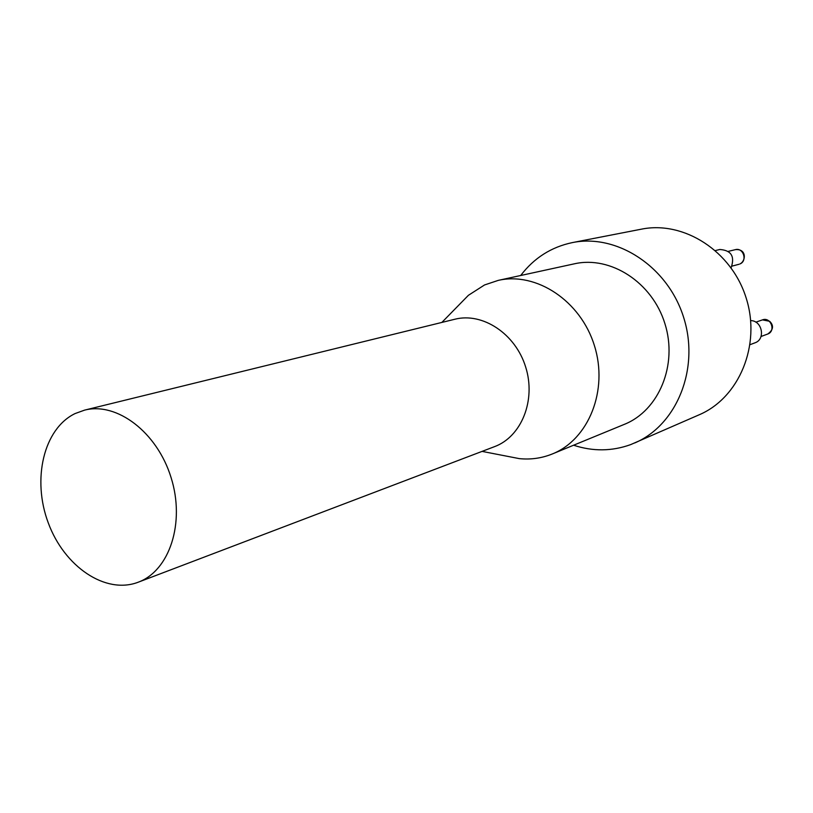 <?xml version="1.0" encoding="UTF-8"?>
<svg xmlns="http://www.w3.org/2000/svg" width="813" height="813" viewBox="0 0 813 813"><rect width="100%" height="100%" fill="white"/><g stroke="black" fill="none" stroke-linecap="round" stroke-linejoin="round"><path stroke-width="1.22" d="M573.602 445.219C592.911 451.561 611.925 451.357 630.644 444.62L699.221 414.772C739.098 397.821 761.161 345.373 746.253 298.3C731.771 251.085 683.814 220.465 641.376 229.175L572.311 242.609C551.214 247.05 534.009 258.016 520.696 275.495M750.694 320.627C762.137 320.474 765.816 339.214 755.064 342.791L750.104 344.651M715.47 250.536L719.82 249.489C731.263 250.302 735.023 256.41 731.1 267.802M75.06 413.573L84.562 410.138C116.848 401.713 157.163 432.242 171.076 477.566C185.384 522.779 169.551 570.807 138.19 582.22C105.517 594.77 64.298 566.6 48.292 522.932C31.849 479.446 43.567 428.776 75.06 413.573M138.19 582.22L494.538 446.642C521.479 436.723 536.204 400.24 525.676 367.049C515.483 333.757 482.627 312.09 454.833 319.245L84.562 410.138M459.386 304.519L468.4 295.312L484.528 284.967L498.278 280.373C536.356 271.633 580.675 300.82 594.415 345.627C608.561 390.301 588.683 439.498 552.383 453.939C541.793 458.227 530.767 459.792 519.304 458.623L506.662 456.164M498.278 280.373L574.364 263.819C610.573 255.536 652.25 282.304 664.912 323.645C677.981 364.874 658.896 410.575 624.394 424.335L552.383 453.939M634.76 442.953C676.782 425.128 699.881 368.726 683.753 317.781C668.073 266.684 617.026 233.402 572.311 242.609M762.472 319.875C770.734 316.613 776.151 331.104 767.757 334.011L761.019 336.501M739.881 263.971L739.972 263.94C746.182 260.871 746.619 248.504 735.348 249.652C743.397 247.284 747.736 261.064 739.881 263.971M755.826 322.182L762.462 319.875L769.677 321.298C774.006 325.606 773.376 329.834 767.777 334.011L767.757 334.021M732.086 266.105L738.997 264.276M728.407 251.349L735.348 249.652M482.058 451.388L519.304 458.623M441.866 322.426L468.4 295.312"/></g></svg>
